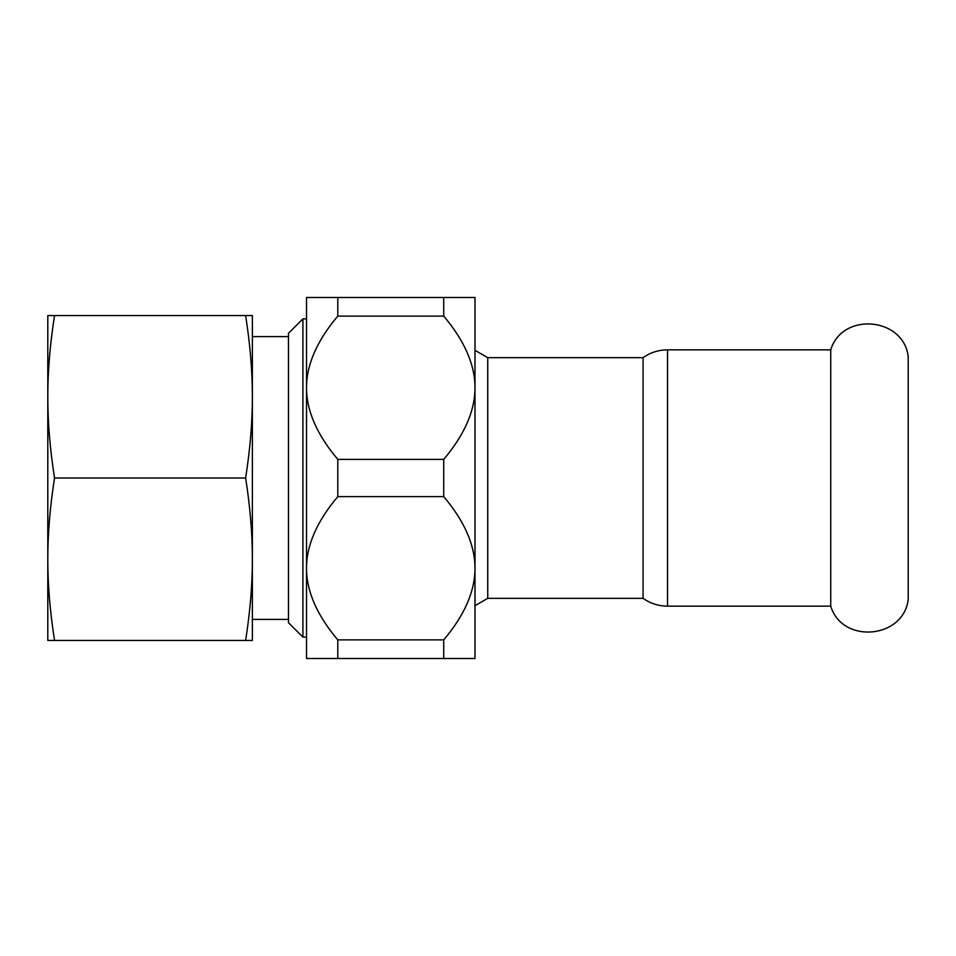 <?xml version="1.0" encoding="UTF-8"?>
<svg xmlns="http://www.w3.org/2000/svg" width="956" height="956" viewBox="0 0 956 956"><rect width="100%" height="100%" fill="white"/><g stroke="black" fill="none" stroke-linecap="round" stroke-linejoin="round"><path stroke-width="1.43" d="M667.527 606.152L667.527 349.848L830.74 349.848L830.74 606.152L667.527 606.152C658.565 606.092 650.415 603.487 643.077 598.337L643.077 357.664L487.739 357.664L487.739 598.337L643.077 598.337M830.74 349.848C842.105 311.823 903.444 317.057 908.2 356.457L908.2 599.543C903.444 638.943 842.105 644.177 830.74 606.152M474.989 623.611L474.989 568.246C474.977 591.334 464.556 615.21 443.727 639.887L443.727 658.505L474.989 658.505L474.989 297.495L443.727 297.495L443.727 316.113C464.556 340.79 474.977 364.666 474.989 387.754L474.989 332.389M474.989 387.754C474.977 410.829 464.556 434.717 443.727 459.382L443.727 496.618C464.556 521.283 474.977 545.171 474.989 568.246M337.791 316.113L337.791 297.495L306.518 297.495L306.518 387.754C306.529 364.666 316.95 340.79 337.791 316.113L443.727 316.113M306.518 640.448L306.518 568.246L306.518 658.505L337.791 658.505L337.791 639.887C316.95 615.21 306.529 591.334 306.518 568.246L306.518 315.552M443.727 658.505L337.791 658.505M443.727 496.618L337.791 496.618L337.791 459.382L443.727 459.382M337.791 459.382C316.95 434.717 306.529 410.829 306.518 387.754M306.518 568.246C306.529 545.171 316.95 521.283 337.791 496.618M337.791 639.887L443.727 639.887M337.791 297.495L443.727 297.495M245.632 640.448L252.372 640.448L252.372 559.224C252.408 584.403 250.161 611.481 245.632 640.448L47.8 640.448L47.8 315.552L54.54 315.552C49.999 344.519 47.764 371.597 47.8 396.776C47.764 421.955 49.999 449.033 54.54 478L245.632 478C250.161 506.967 252.408 534.045 252.372 559.224L252.372 315.552L245.632 315.552C250.161 344.519 252.408 371.597 252.372 396.776C252.408 421.955 250.161 449.033 245.632 478M54.54 640.448C49.999 611.481 47.764 584.403 47.8 559.224C47.764 534.045 49.999 506.967 54.54 478M245.632 315.552L54.54 315.552M288.473 550.357L288.473 622.703L302.909 637.138L302.909 318.862L288.473 333.297L288.473 550.357M487.739 357.664L474.989 350.302M487.739 598.337L474.989 605.698M667.527 349.848C658.565 349.908 650.415 352.513 643.077 357.664M288.473 336.608L252.372 336.608M288.473 619.392L252.372 619.392M306.518 318.862L302.909 318.862M306.518 637.138L302.909 637.138"/></g></svg>
